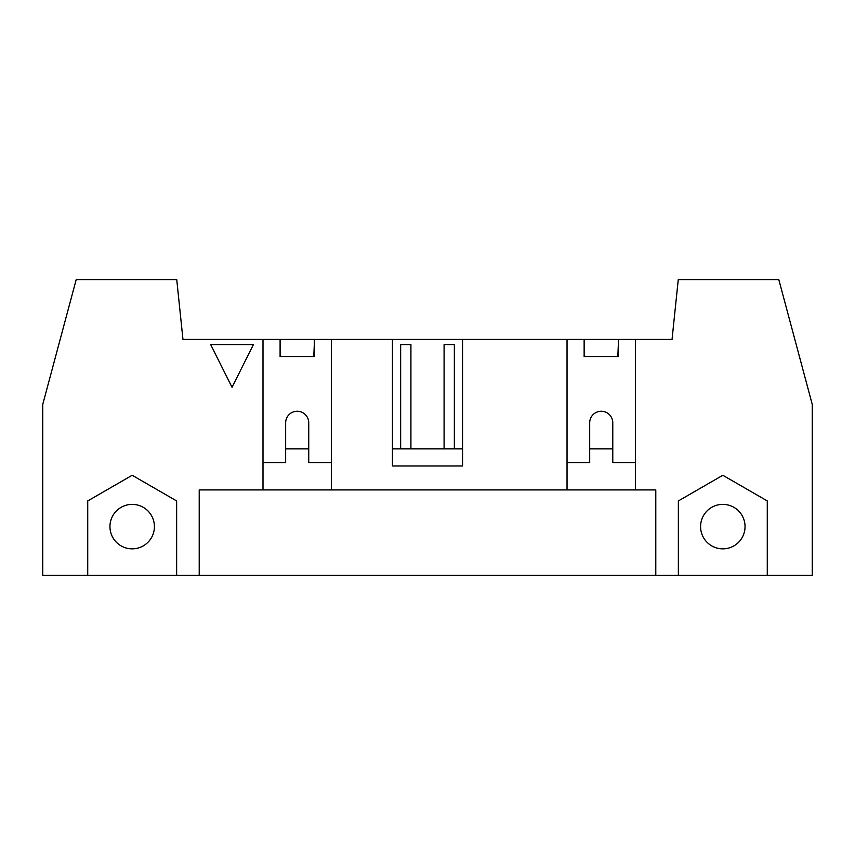 <?xml version="1.0" encoding="UTF-8"?>
<svg xmlns="http://www.w3.org/2000/svg" width="855" height="855" viewBox="0 0 855 855"><rect width="100%" height="100%" fill="white"/><g stroke="black" fill="none" stroke-linecap="round" stroke-linejoin="round"><path stroke-width="1.28" d="M584.649 356.535L584.136 344.565M454.347 448.875L454.347 344.565L444.087 344.565L444.087 448.875M410.913 448.875L410.913 344.565L400.653 344.565L400.653 448.875M314.298 344.565L313.785 356.535M280.611 356.535L280.098 344.565M618.336 344.565L617.823 356.535M635.436 462.555L612.779 462.555L612.779 422.798A11.543 11.543 0 0 0 601.236 411.255A11.543 11.543 0 0 0 589.694 422.798L589.694 462.555L567.036 462.555M253.422 344.565L232.047 387.315L210.672 344.565L253.422 344.565M87.723 575.415L87.723 500.945L132.183 475.273L176.643 500.945L176.643 575.415L42.75 575.415L42.75 404.415L76.202 279.585L176.739 279.585L182.959 339.435L280.098 339.435L280.098 356.535L314.298 356.535L314.298 339.435L462.555 339.435L462.555 465.975L392.445 465.975L392.445 339.435M154.413 526.616A22.23 22.23 0 0 0 121.068 507.357A22.23 22.23 0 0 0 121.068 545.864A22.23 22.23 0 0 0 154.413 526.616M678.357 575.415L678.357 500.945L722.817 475.273L767.277 500.945L767.277 575.415L176.643 575.415M745.047 526.616A22.23 22.23 0 0 1 711.702 545.864A22.23 22.23 0 0 1 711.702 507.357A22.23 22.23 0 0 1 745.047 526.616M331.398 462.555L308.74 462.555L308.74 422.798A11.543 11.543 0 0 0 297.198 411.255A11.543 11.543 0 0 0 285.656 422.798L285.656 462.555L262.998 462.555M462.555 448.875L392.445 448.875M462.555 339.435L584.136 339.435L584.136 356.535L618.336 356.535L618.336 339.435L672.041 339.435L678.261 279.585L778.798 279.585L812.25 404.415L812.25 575.415L767.277 575.415M331.398 339.435L331.398 489.915L567.036 489.915L567.036 339.435M199.215 575.415L199.215 489.915L331.398 489.915M308.74 448.875L285.656 448.875M262.998 489.915L262.998 339.435M635.436 339.435L635.436 489.915L655.785 489.915L655.785 575.415M567.036 489.915L635.436 489.915M612.779 448.875L589.694 448.875M280.098 339.435L314.298 339.435M584.136 339.435L618.336 339.435"/></g></svg>
